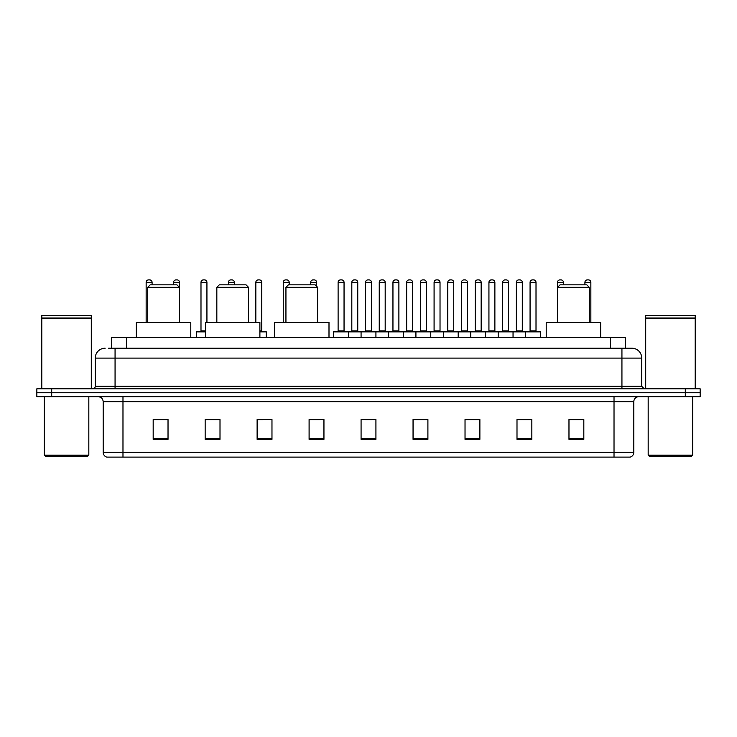 <?xml version="1.0" encoding="UTF-8"?>
<svg xmlns="http://www.w3.org/2000/svg" width="737" height="737" viewBox="0 0 737 737"><rect width="100%" height="100%" fill="white"/><g stroke="black" fill="none" stroke-linecap="round" stroke-linejoin="round"><path stroke-width="1.11" d="M111.6 348.205L111.6 337.316L625.4 337.316L625.4 348.205M108.855 348.205L628.375 348.205M108.625 348.205L115.064 348.205L115.064 358.108L95.257 358.108L95.257 386.317A2.478 2.478 0 0 1 92.788 388.795M105.161 348.205A9.903 9.903 0 0 0 95.257 358.108M641.743 358.108L621.936 358.108L621.936 348.205L631.839 348.205A9.903 9.903 0 0 1 641.743 358.108L641.743 386.317L644.212 388.795M51.701 388.795L36.85 388.795L36.85 392.757L51.701 392.757L36.85 392.757L36.85 396.718L51.701 396.718L51.701 392.757L685.299 392.757L51.701 392.757L51.701 388.795L685.299 388.795L685.299 392.757L700.15 392.757L685.299 392.757L685.299 396.718L51.701 396.718M700.15 388.795L700.15 392.757L700.15 388.795L685.299 388.795M630.006 457.106L614.022 457.106L614.022 452.352L633.82 452.352L633.82 401.665A4.947 4.947 0 0 1 638.767 396.718M629.859 457.106L106.745 457.106A4.947 4.947 0 0 1 103.18 452.352L103.18 401.665C102.885 398.662 101.236 397.013 98.233 396.718M583.824 439.335L583.824 419.537L568.973 419.537L568.973 439.335L583.824 439.335M531.847 439.335L531.847 419.537L516.996 419.537L516.996 439.335L531.847 439.335M479.879 439.335L479.879 419.537L465.029 419.537L465.029 439.335L479.879 439.335M427.902 439.335L427.902 419.537L413.052 419.537L413.052 439.335L427.902 439.335M168.027 439.335L168.027 419.537L153.176 419.537L153.176 439.335L168.027 439.335M220.004 439.335L220.004 419.537L205.153 419.537L205.153 439.335L220.004 439.335M271.971 439.335L271.971 419.537L257.121 419.537L257.121 439.335L271.971 439.335M323.948 439.335L323.948 419.537L309.098 419.537L309.098 439.335L323.948 439.335M375.925 439.335L375.925 419.537L361.075 419.537L361.075 439.335L375.925 439.335M700.15 396.718L700.15 392.757L700.15 396.718L685.299 396.718M474.481 419.639L468.188 419.639M529.323 419.639L523.04 419.639M309.098 419.639L319.591 419.639M257.121 419.639L262.519 419.639M214.854 419.639L207.677 419.639M413.052 419.639L427.055 419.639M419.629 419.639L413.346 419.639M364.787 419.639L372.213 419.639M220.004 419.639L205.153 419.639M168.027 419.639L153.176 419.639M479.879 419.639L465.029 419.639M531.847 419.639L516.996 419.639M583.824 419.639L568.973 419.639M87.832 456.111L45.261 456.111L44.275 455.125L88.827 455.125L87.832 456.111M44.275 396.718L44.275 455.125M88.827 396.718L88.827 455.125M41.797 318.255L91.296 318.255L41.797 318.255L41.797 388.795M91.296 318.255L91.296 388.795M91.056 318.006L42.046 318.006M91.296 317.767L91.296 315.537L41.797 315.537L41.797 317.767M147.732 287.319L179.413 287.319L176.935 284.841L150.201 284.841L147.732 287.319L147.732 322.465M179.413 287.319L179.413 322.465M190.791 337.316L190.791 322.465L136.345 322.465L136.345 337.316M216.835 287.319L248.516 287.319L246.038 284.841L219.304 284.841L216.835 287.319L216.835 322.465M248.516 287.319L248.516 322.465M259.894 337.316L259.894 322.465L205.448 322.465L205.448 337.316M285.938 287.319L317.61 287.319L315.141 284.841L288.407 284.841L285.938 287.319L285.938 322.465M317.61 287.319L317.61 322.465M328.997 337.316L328.997 322.465L274.551 322.465L274.551 337.316M557.587 287.319L589.268 287.319L586.799 284.841L560.065 284.841L557.587 287.319L557.587 322.465M589.268 287.319L589.268 322.465M600.655 337.316L600.655 322.465L546.209 322.465L546.209 337.316M691.739 456.111L649.168 456.111L648.173 455.125L692.725 455.125L691.739 456.111M648.173 396.718L648.173 455.125M692.725 396.718L692.725 455.125M645.704 318.255L695.203 318.255L645.704 318.255L645.704 388.795M695.203 318.255L695.203 388.795M694.954 318.006L645.944 318.006M695.203 317.767L695.203 315.537L645.704 315.537L645.704 317.767M525.61 337.316L525.61 331.871A0.497 0.497 0 0 1 526.107 331.374L539.972 331.374A0.497 0.497 0 0 1 540.461 331.871L333.649 331.871A0.497 0.497 0 0 1 334.147 331.374L348.011 331.374A0.497 0.497 0 0 1 348.5 331.871L348.5 337.316M344.05 330.876A0.497 0.497 0 0 0 344.538 331.374A0.497 0.497 0 0 1 344.05 330.876L344.05 282.372A2.478 2.478 0 0 0 341.572 279.894L340.586 279.894L341.572 279.894A2.478 2.478 0 0 1 344.05 282.372L338.108 282.372A2.478 2.478 0 0 1 340.586 279.894A2.478 2.478 0 0 0 338.108 282.372L338.108 330.876A0.497 0.497 0 0 1 337.61 331.374A0.497 0.497 0 0 0 338.108 330.876L344.05 330.876M348.011 331.374L334.147 331.374A0.497 0.497 0 0 0 333.649 331.871L333.649 337.316M361.075 337.316L361.075 331.871A0.497 0.497 0 0 1 361.572 331.374L375.428 331.374A0.497 0.497 0 0 1 375.925 331.871L375.925 337.316M371.466 330.876A0.497 0.497 0 0 0 371.964 331.374A0.497 0.497 0 0 1 371.466 330.876L371.466 282.372A2.478 2.478 0 0 0 368.997 279.894L368.003 279.894L368.997 279.894A2.478 2.478 0 0 1 371.466 282.372L365.534 282.372A2.478 2.478 0 0 1 368.003 279.894A2.478 2.478 0 0 0 365.534 282.372L365.534 330.876A0.497 0.497 0 0 1 365.036 331.374A0.497 0.497 0 0 0 365.534 330.876L371.466 330.876M388.5 337.316L388.5 331.871A0.497 0.497 0 0 1 388.989 331.374L402.853 331.374A0.497 0.497 0 0 1 403.351 331.871L403.351 337.316M398.892 330.876A0.497 0.497 0 0 0 399.39 331.374A0.497 0.497 0 0 1 398.892 330.876L398.892 282.372A2.478 2.478 0 0 0 396.414 279.894L395.428 279.894L396.414 279.894A2.478 2.478 0 0 1 398.892 282.372L392.95 282.372A2.478 2.478 0 0 1 395.428 279.894A2.478 2.478 0 0 0 392.95 282.372L392.95 330.876A0.497 0.497 0 0 1 392.462 331.374A0.497 0.497 0 0 0 392.95 330.876L398.892 330.876M415.917 337.316L415.917 331.871A0.497 0.497 0 0 1 416.414 331.374L430.279 331.374A0.497 0.497 0 0 1 430.767 331.871L430.767 337.316M426.318 330.876A0.497 0.497 0 0 0 426.815 331.374A0.497 0.497 0 0 1 426.318 330.876L426.318 282.372A2.478 2.478 0 0 0 423.839 279.894L422.854 279.894L423.839 279.894A2.478 2.478 0 0 1 426.318 282.372L420.376 282.372A2.478 2.478 0 0 1 422.854 279.894A2.478 2.478 0 0 0 420.376 282.372L420.376 330.876A0.497 0.497 0 0 1 419.878 331.374A0.497 0.497 0 0 0 420.376 330.876L426.318 330.876M443.342 337.316L443.342 331.871A0.497 0.497 0 0 1 443.84 331.374L457.695 331.374A0.497 0.497 0 0 1 458.193 331.871L458.193 337.316M453.743 330.876A0.497 0.497 0 0 0 454.232 331.374A0.497 0.497 0 0 1 453.743 330.876L453.743 282.372A2.478 2.478 0 0 0 451.265 279.894L450.27 279.894L451.265 279.894A2.478 2.478 0 0 1 453.743 282.372L447.801 282.372A2.478 2.478 0 0 1 450.27 279.894A2.478 2.478 0 0 0 447.801 282.372L447.801 330.876A0.497 0.497 0 0 1 447.304 331.374A0.497 0.497 0 0 0 447.801 330.876L453.743 330.876M470.768 337.316L470.768 331.871A0.497 0.497 0 0 1 471.265 331.374L485.121 331.374A0.497 0.497 0 0 1 485.619 331.871L485.619 337.316M481.16 330.876A0.497 0.497 0 0 0 481.657 331.374A0.497 0.497 0 0 1 481.16 330.876L481.16 282.372A2.478 2.478 0 0 0 478.691 279.894L477.696 279.894L478.691 279.894A2.478 2.478 0 0 1 481.16 282.372L475.218 282.372A2.478 2.478 0 0 1 477.696 279.894A2.478 2.478 0 0 0 475.218 282.372L475.218 330.876A0.497 0.497 0 0 1 474.729 331.374A0.497 0.497 0 0 0 475.218 330.876L481.16 330.876M498.194 337.316L498.194 331.871A0.497 0.497 0 0 1 498.682 331.374L512.547 331.374A0.497 0.497 0 0 1 513.044 331.871L513.044 337.316M508.585 330.876A0.497 0.497 0 0 0 509.083 331.374A0.497 0.497 0 0 1 508.585 330.876L508.585 282.372A2.478 2.478 0 0 0 506.107 279.894L505.121 279.894L506.107 279.894A2.478 2.478 0 0 1 508.585 282.372L502.643 282.372A2.478 2.478 0 0 1 505.121 279.894A2.478 2.478 0 0 0 502.643 282.372L502.643 330.876A0.497 0.497 0 0 1 502.146 331.374A0.497 0.497 0 0 0 502.643 330.876L508.585 330.876M536.011 330.876A0.497 0.497 0 0 0 536.499 331.374A0.497 0.497 0 0 1 536.011 330.876L536.011 282.372A2.478 2.478 0 0 0 533.533 279.894L532.547 279.894L533.533 279.894A2.478 2.478 0 0 1 536.011 282.372L530.069 282.372A2.478 2.478 0 0 1 532.547 279.894A2.478 2.478 0 0 0 530.069 282.372L530.069 330.876A0.497 0.497 0 0 1 529.571 331.374A0.497 0.497 0 0 0 530.069 330.876L536.011 330.876M526.107 331.374L539.972 331.374A0.497 0.497 0 0 1 540.461 331.871L540.461 337.316M361.72 331.374L347.855 331.374M351.816 282.372A2.478 2.478 0 0 1 354.294 279.894L355.28 279.894A2.478 2.478 0 0 1 357.758 282.372L351.816 282.372L351.816 330.876A0.497 0.497 0 0 1 351.328 331.374M357.758 282.372L357.758 330.876A0.497 0.497 0 0 0 358.256 331.374M389.145 331.374L375.28 331.374M379.242 282.372A2.478 2.478 0 0 1 381.72 279.894L382.706 279.894A2.478 2.478 0 0 1 385.184 282.372L379.242 282.372L379.242 330.876A0.497 0.497 0 0 1 378.744 331.374M385.184 282.372L385.184 330.876A0.497 0.497 0 0 0 385.672 331.374M416.562 331.374L402.706 331.374M406.667 282.372A2.478 2.478 0 0 1 409.136 279.894L410.131 279.894A2.478 2.478 0 0 1 412.6 282.372L406.667 282.372L406.667 330.876A0.497 0.497 0 0 1 406.17 331.374M412.6 282.372L412.6 330.876A0.497 0.497 0 0 0 413.098 331.374M443.987 331.374L430.132 331.374M434.084 282.372A2.478 2.478 0 0 1 436.562 279.894L437.557 279.894A2.478 2.478 0 0 1 440.026 282.372L434.084 282.372L434.084 330.876A0.497 0.497 0 0 1 433.596 331.374M440.026 282.372L440.026 330.876A0.497 0.497 0 0 0 440.523 331.374M471.413 331.374L457.548 331.374M461.509 282.372A2.478 2.478 0 0 1 463.988 279.894L464.973 279.894A2.478 2.478 0 0 1 467.451 282.372L461.509 282.372L461.509 330.876A0.497 0.497 0 0 1 461.012 331.374M467.451 282.372L467.451 330.876A0.497 0.497 0 0 0 467.949 331.374M498.829 331.374L484.974 331.374M488.935 282.372A2.478 2.478 0 0 1 491.404 279.894L492.399 279.894A2.478 2.478 0 0 1 494.877 282.372L488.935 282.372L488.935 330.876A0.497 0.497 0 0 1 488.438 331.374M494.877 282.372L494.877 330.876A0.497 0.497 0 0 0 495.365 331.374M526.255 331.374L512.399 331.374M516.361 282.372A2.478 2.478 0 0 1 518.83 279.894L519.825 279.894A2.478 2.478 0 0 1 522.293 282.372L516.361 282.372L516.361 330.876A0.497 0.497 0 0 1 515.863 331.374M522.293 282.372L522.293 330.876A0.497 0.497 0 0 0 522.791 331.374M152.089 284.841L152.089 282.372A2.478 2.478 0 0 0 149.611 279.894L148.625 279.894A2.478 2.478 0 0 0 146.147 282.372L146.147 322.465M179.506 322.465L179.506 282.372A2.478 2.478 0 0 0 177.037 279.894L176.042 279.894A2.478 2.478 0 0 0 173.573 282.372L173.573 284.841M205.448 331.871L196.539 331.871A0.497 0.497 0 0 1 197.028 331.374L205.448 331.374M200.989 282.372A2.478 2.478 0 0 1 203.467 279.894L204.453 279.894A2.478 2.478 0 0 1 206.931 282.372L200.989 282.372L200.989 330.876A0.497 0.497 0 0 1 200.501 331.374M206.931 282.372L206.931 322.465M196.539 331.871L196.539 337.316M234.357 284.841L234.357 282.372A2.478 2.478 0 0 0 231.879 279.894L230.893 279.894A2.478 2.478 0 0 0 228.415 282.372L228.415 284.841M266.232 337.316L266.232 331.871A0.497 0.497 0 0 0 265.735 331.374L259.894 331.374M261.782 282.372L255.84 282.372A2.478 2.478 0 0 1 258.309 279.894L259.304 279.894A2.478 2.478 0 0 1 261.782 282.372L261.782 330.876A0.497 0.497 0 0 0 262.271 331.374M255.84 282.372L255.84 322.465M289.199 284.841L289.199 282.372A2.478 2.478 0 0 0 286.73 279.894L285.735 279.894A2.478 2.478 0 0 0 283.257 282.372L283.257 322.465M316.624 286.334L316.624 282.372A2.478 2.478 0 0 0 314.146 279.894L313.161 279.894A2.478 2.478 0 0 0 310.682 282.372L310.682 284.841M361.572 331.374L375.428 331.374M388.989 331.374L402.853 331.374M416.414 331.374L430.279 331.374M443.84 331.374L457.695 331.374M471.265 331.374L485.121 331.374M498.682 331.374L512.547 331.374M563.427 284.841L563.427 282.372A2.478 2.478 0 0 0 560.958 279.894L559.963 279.894A2.478 2.478 0 0 0 557.494 282.372L557.494 322.465M590.853 322.465L590.853 282.372A2.478 2.478 0 0 0 588.375 279.894L587.389 279.894A2.478 2.478 0 0 0 584.911 282.372L584.911 284.841M126.451 348.205L126.451 337.316M610.549 348.205L610.549 337.316M115.064 388.795L115.064 386.317L641.743 386.317M95.257 386.317L115.064 386.317L115.064 358.108L621.936 358.108L621.936 388.795M614.022 396.718L614.022 401.665L103.18 401.665M633.82 401.665L614.022 401.665L614.022 452.352L122.978 452.352L122.978 457.106M103.18 452.352L122.978 452.352L122.978 396.718M375.925 438.644L361.075 438.644M323.948 438.644L309.098 438.644M271.971 438.644L257.121 438.644M220.004 438.644L205.153 438.644M168.027 438.644L153.176 438.644M427.902 438.644L413.052 438.644M479.879 438.644L465.029 438.644M531.847 438.644L516.996 438.644M583.824 438.644L568.973 438.644M351.816 330.876L357.758 330.876M379.242 330.876L385.184 330.876M406.667 330.876L412.6 330.876M434.084 330.876L440.026 330.876M461.509 330.876L467.451 330.876M488.935 330.876L494.877 330.876M516.361 330.876L522.293 330.876M152.089 282.372L146.147 282.372M179.506 282.372L173.573 282.372M200.989 330.876L205.448 330.876M234.357 282.372L228.415 282.372M266.232 331.871L259.894 331.871M259.894 330.876L261.782 330.876M289.199 282.372L283.257 282.372M316.624 282.372L310.682 282.372M563.427 282.372L557.494 282.372M590.853 282.372L584.911 282.372M630.255 457.106C632.493 456.314 633.682 454.729 633.82 452.352"/></g></svg>
